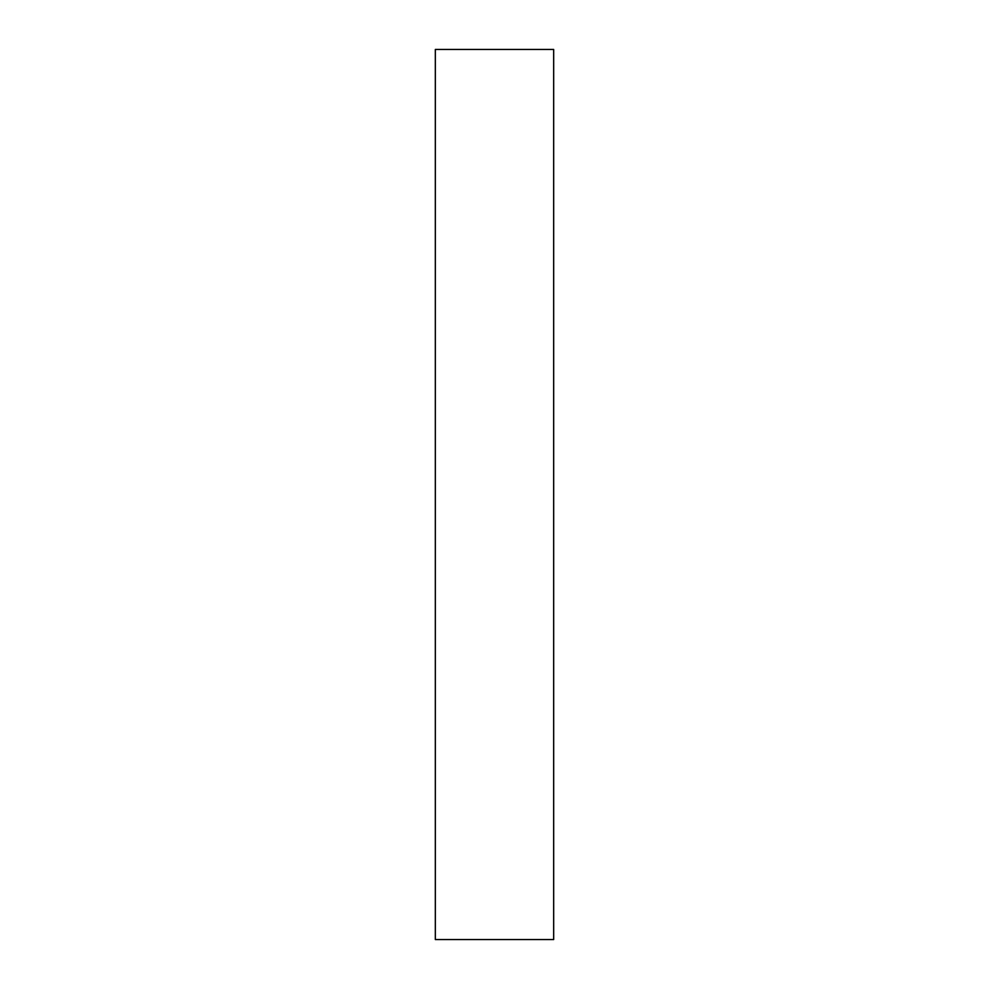 <?xml version="1.0" encoding="UTF-8"?>
<svg xmlns="http://www.w3.org/2000/svg" width="989" height="989" viewBox="0 0 989 989"><rect width="100%" height="100%" fill="white"/><g stroke="black" fill="none" stroke-linecap="round" stroke-linejoin="round"><path stroke-width="1.48" d="M553.667 939.55L435.333 939.55L553.667 939.55L553.667 49.45L435.333 49.45L553.667 49.45L553.667 939.55M435.333 49.45L435.333 939.55L435.333 49.45"/></g></svg>
